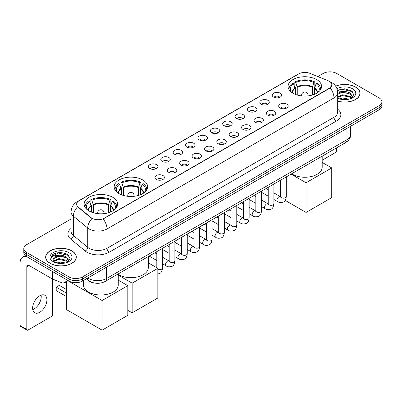 <?xml version="1.0" encoding="UTF-8"?>
<svg xmlns="http://www.w3.org/2000/svg" width="402" height="402" viewBox="0 0 402 402"><rect width="100%" height="100%" fill="white"/><g stroke="black" fill="none" stroke-linecap="round" stroke-linejoin="round"><path stroke-width="0.6" d="M142.755 179.96A16.743 9.668 0 0 0 124.504 177.865A16.743 9.668 0 0 0 114.168 186.799A16.743 9.668 0 0 0 119.072 193.633A16.743 9.668 0 0 0 137.323 195.729A16.743 9.668 0 0 0 147.66 186.799A16.743 9.668 0 0 0 142.755 179.96M112.726 197.297A16.743 9.668 0 0 0 94.48 195.201A16.743 9.668 0 0 0 84.139 204.136A16.743 9.668 0 0 0 89.043 210.97A16.743 9.668 0 0 0 107.294 213.065A16.743 9.668 0 0 0 117.63 204.136A16.743 9.668 0 0 0 112.726 197.297M316.655 79.561A16.743 9.668 0 0 0 298.41 77.465A16.743 9.668 0 0 0 288.073 86.395A16.743 9.668 0 0 0 292.978 93.234A16.743 9.668 0 0 0 311.223 95.329A16.743 9.668 0 0 0 321.565 86.395A16.743 9.668 0 0 0 316.655 79.561M273.586 97.078A4.739 2.739 180 0 1 272.641 96.304A4.739 2.739 180 0 1 274.214 92.902A4.739 2.739 180 0 1 280.284 93.209A4.739 2.739 180 0 1 281.224 96.304A4.739 2.739 180 0 1 273.586 97.078M279.707 97.359A2.844 1.643 0 0 0 278.948 96.56A2.844 1.643 0 0 0 276.144 96.143A2.844 1.643 0 0 0 274.159 97.359M261.205 104.224A4.739 2.739 180 0 1 260.265 103.45A4.739 2.739 180 0 1 261.838 100.048A4.739 2.739 180 0 1 267.908 100.354A4.739 2.739 180 0 1 268.848 103.45A4.739 2.739 180 0 1 261.205 104.224M267.33 104.505A2.844 1.643 0 0 0 266.566 103.706A2.844 1.643 0 0 0 263.767 103.289A2.844 1.643 0 0 0 261.782 104.505M248.828 111.369A4.739 2.739 180 0 1 247.888 110.595A4.739 2.739 180 0 1 249.461 107.193A4.739 2.739 180 0 1 255.531 107.5A4.739 2.739 180 0 1 256.471 110.595A4.739 2.739 180 0 1 248.828 111.369M254.953 111.65A2.844 1.643 0 0 0 254.19 110.851A2.844 1.643 0 0 0 251.391 110.434A2.844 1.643 0 0 0 249.406 111.65M236.451 118.515A4.739 2.739 180 0 1 235.512 117.741A4.739 2.739 180 0 1 237.079 114.339A4.739 2.739 180 0 1 243.155 114.645A4.739 2.739 180 0 1 244.094 117.741A4.739 2.739 180 0 1 236.451 118.515M242.577 118.796A2.844 1.643 0 0 0 241.813 117.997A2.844 1.643 0 0 0 239.014 117.58A2.844 1.643 0 0 0 237.029 118.796M224.075 125.66A4.739 2.739 180 0 1 223.135 124.886A4.739 2.739 180 0 1 224.703 121.484A4.739 2.739 180 0 1 230.778 121.791A4.739 2.739 180 0 1 231.718 124.886A4.739 2.739 180 0 1 224.075 125.66M230.2 125.942A2.844 1.643 0 0 0 229.436 125.143A2.844 1.643 0 0 0 226.638 124.726A2.844 1.643 0 0 0 224.653 125.942M211.698 132.806A4.739 2.739 180 0 1 210.759 132.032A4.739 2.739 180 0 1 212.326 128.63A4.739 2.739 180 0 1 218.402 128.936A4.739 2.739 180 0 1 219.341 132.032A4.739 2.739 180 0 1 211.698 132.806M217.824 133.087A2.844 1.643 0 0 0 217.06 132.288A2.844 1.643 0 0 0 214.261 131.871A2.844 1.643 0 0 0 212.276 133.087M199.322 139.951A4.739 2.739 180 0 1 198.382 139.177A4.739 2.739 180 0 1 199.95 135.775A4.739 2.739 180 0 1 206.025 136.082A4.739 2.739 180 0 1 206.965 139.177A4.739 2.739 180 0 1 199.322 139.951M205.447 140.233A2.844 1.643 0 0 0 204.683 139.434A2.844 1.643 0 0 0 201.884 139.022A2.844 1.643 0 0 0 199.9 140.233M186.945 147.097A4.739 2.739 180 0 1 186.005 146.323A4.739 2.739 180 0 1 187.573 142.921A4.739 2.739 180 0 1 193.648 143.228A4.739 2.739 180 0 1 194.588 146.323A4.739 2.739 180 0 1 186.945 147.097M193.071 147.383A2.844 1.643 0 0 0 192.307 146.579A2.844 1.643 0 0 0 189.503 146.167A2.844 1.643 0 0 0 187.523 147.383M174.568 154.242A4.739 2.739 180 0 1 173.629 153.469A4.739 2.739 180 0 1 175.197 150.067A4.739 2.739 180 0 1 181.272 150.373A4.739 2.739 180 0 1 182.212 153.469A4.739 2.739 180 0 1 174.568 154.242M180.694 154.529A2.844 1.643 0 0 0 179.93 153.725A2.844 1.643 0 0 0 177.126 153.313A2.844 1.643 0 0 0 175.146 154.529M162.192 161.388A4.739 2.739 180 0 1 161.252 160.614A4.739 2.739 180 0 1 162.82 157.212A4.739 2.739 180 0 1 168.89 157.519A4.739 2.739 180 0 1 169.835 160.614A4.739 2.739 180 0 1 162.192 161.388M168.317 161.674A2.844 1.643 0 0 0 167.554 160.87A2.844 1.643 0 0 0 164.75 160.458A2.844 1.643 0 0 0 162.77 161.674M149.815 168.533A4.739 2.739 180 0 1 148.871 167.76A4.739 2.739 180 0 1 150.443 164.358A4.739 2.739 180 0 1 156.514 164.664A4.739 2.739 180 0 1 157.458 167.76A4.739 2.739 180 0 1 149.815 168.533M155.941 168.82A2.844 1.643 0 0 0 155.177 168.021A2.844 1.643 0 0 0 152.373 167.604A2.844 1.643 0 0 0 150.388 168.82M280.083 107.977A4.739 2.739 180 0 1 279.144 107.203A4.739 2.739 180 0 1 280.717 103.801A4.739 2.739 180 0 1 286.787 104.108A4.739 2.739 180 0 1 287.726 107.203A4.739 2.739 180 0 1 280.083 107.977M286.209 108.259A2.844 1.643 0 0 0 285.445 107.46A2.844 1.643 0 0 0 282.646 107.043A2.844 1.643 0 0 0 280.661 108.259M267.707 115.123A4.739 2.739 180 0 1 266.767 114.349A4.739 2.739 180 0 1 268.335 110.947A4.739 2.739 180 0 1 274.41 111.253A4.739 2.739 180 0 1 275.35 114.349A4.739 2.739 180 0 1 267.707 115.123M273.832 115.404A2.844 1.643 0 0 0 273.069 114.605A2.844 1.643 0 0 0 270.27 114.188A2.844 1.643 0 0 0 268.285 115.404M255.33 122.268A4.739 2.739 180 0 1 254.391 121.494A4.739 2.739 180 0 1 255.958 118.093A4.739 2.739 180 0 1 262.034 118.399A4.739 2.739 180 0 1 262.973 121.494A4.739 2.739 180 0 1 255.33 122.268M261.456 122.55A2.844 1.643 0 0 0 260.692 121.751A2.844 1.643 0 0 0 257.893 121.334A2.844 1.643 0 0 0 255.908 122.55M242.954 129.414A4.739 2.739 180 0 1 242.014 128.64A4.739 2.739 180 0 1 243.582 125.238A4.739 2.739 180 0 1 249.657 125.545A4.739 2.739 180 0 1 250.597 128.64A4.739 2.739 180 0 1 242.954 129.414M249.079 129.695A2.844 1.643 0 0 0 248.315 128.896A2.844 1.643 0 0 0 245.516 128.479A2.844 1.643 0 0 0 243.532 129.695M230.577 136.559A4.739 2.739 180 0 1 229.637 135.786A4.739 2.739 180 0 1 231.205 132.384A4.739 2.739 180 0 1 237.28 132.69A4.739 2.739 180 0 1 238.22 135.786A4.739 2.739 180 0 1 230.577 136.559M236.703 136.841A2.844 1.643 0 0 0 235.939 136.042A2.844 1.643 0 0 0 233.135 135.625A2.844 1.643 0 0 0 231.155 136.841M218.201 143.705A4.739 2.739 180 0 1 217.261 142.931A4.739 2.739 180 0 1 218.829 139.529A4.739 2.739 180 0 1 224.904 139.836A4.739 2.739 180 0 1 225.844 142.931A4.739 2.739 180 0 1 218.201 143.705M224.326 143.986A2.844 1.643 0 0 0 223.562 143.187A2.844 1.643 0 0 0 220.758 142.77A2.844 1.643 0 0 0 218.778 143.986M205.824 150.85A4.739 2.739 180 0 1 204.884 150.077A4.739 2.739 180 0 1 206.452 146.675A4.739 2.739 180 0 1 212.527 146.981A4.739 2.739 180 0 1 213.467 150.077A4.739 2.739 180 0 1 205.824 150.85M211.949 151.132A2.844 1.643 0 0 0 211.186 150.333A2.844 1.643 0 0 0 208.382 149.921A2.844 1.643 0 0 0 206.402 151.132M193.447 157.996A4.739 2.739 180 0 1 192.508 157.222A4.739 2.739 180 0 1 194.076 153.82A4.739 2.739 180 0 1 200.146 154.127A4.739 2.739 180 0 1 201.09 157.222A4.739 2.739 180 0 1 193.447 157.996M199.573 158.282A2.844 1.643 0 0 0 198.809 157.478A2.844 1.643 0 0 0 196.005 157.066A2.844 1.643 0 0 0 194.025 158.282M181.071 165.142A4.739 2.739 180 0 1 180.126 164.368A4.739 2.739 180 0 1 181.699 160.966A4.739 2.739 180 0 1 187.769 161.272A4.739 2.739 180 0 1 188.714 164.368A4.739 2.739 180 0 1 181.071 165.142M187.191 165.428A2.844 1.643 0 0 0 186.433 164.624A2.844 1.643 0 0 0 183.629 164.212A2.844 1.643 0 0 0 181.644 165.428M168.689 172.287A4.739 2.739 180 0 1 167.75 171.513A4.739 2.739 180 0 1 169.322 168.111A4.739 2.739 180 0 1 175.393 168.418A4.739 2.739 180 0 1 176.332 171.513A4.739 2.739 180 0 1 168.689 172.287M174.815 172.574A2.844 1.643 0 0 0 174.056 171.775A2.844 1.643 0 0 0 171.252 171.358A2.844 1.643 0 0 0 169.267 172.574M156.313 179.433A4.739 2.739 180 0 1 155.373 178.659A4.739 2.739 180 0 1 156.946 175.257A4.739 2.739 180 0 1 163.016 175.563A4.739 2.739 180 0 1 163.956 178.659A4.739 2.739 180 0 1 156.313 179.433M162.438 179.719A2.844 1.643 0 0 0 161.674 178.92A2.844 1.643 0 0 0 158.875 178.503A2.844 1.643 0 0 0 156.891 179.719M328.163 80.737A8.532 4.925 180 0 1 329.303 81.289A8.532 4.925 180 0 1 331.801 84.772A8.532 4.925 180 0 1 329.303 88.254L104.103 218.271A8.532 4.925 180 0 1 91.083 217.613L78.204 206.995A8.532 4.925 180 0 1 76.661 204.166A8.532 4.925 180 0 1 79.159 200.683L298.842 73.852A8.532 4.925 180 0 1 309.766 73.3L328.163 80.737M94.967 283.108A9.477 5.472 180 0 1 88.968 280.872L86.43 278.777M337.695 101.148A15.321 8.849 0 0 0 360.041 93.284A15.321 8.849 0 0 0 355.554 87.028A15.321 8.849 0 0 0 335.635 86.159M71.822 250.843A15.321 8.849 0 0 0 55.119 248.923A15.321 8.849 0 0 0 45.662 257.099A15.321 8.849 0 0 0 50.149 263.35A15.321 8.849 0 0 0 66.848 265.27A15.321 8.849 0 0 0 76.31 257.099A15.321 8.849 0 0 0 71.822 250.843M331.801 84.772L330.127 87.907L329.303 88.505L103.143 218.959A11.06 6.387 60 0 1 107.007 228.979A12.638 7.296 180 0 1 89.133 228.979A12.638 7.296 180 0 1 87.716 228.004L73.365 216.17A12.638 7.296 180 0 1 71.079 211.985L71.079 231.331A12.638 7.296 0 0 0 73.365 235.517L87.716 247.351A12.638 7.296 0 0 0 89.133 248.325A12.638 7.296 0 0 0 107.007 248.325L333.997 117.273A12.638 7.296 0 0 0 337.695 112.118L337.695 92.767A12.638 7.296 180 0 1 333.997 97.927A11.06 6.387 -120 0 0 330.127 87.907M71.079 219.02L26.577 244.712A9.477 5.472 0 0 0 23.803 248.582L23.803 252.712A9.477 5.472 0 0 0 26.577 256.582L69.028 281.088L69.028 279.023A9.477 5.472 0 0 0 82.43 279.023L379.126 107.731A9.477 5.472 0 0 0 381.9 103.862A9.477 5.472 0 0 1 379.126 107.731L82.43 279.023A9.477 5.472 0 0 1 69.028 279.023L26.577 254.516L69.028 279.023L69.028 276.963A9.477 5.472 0 0 0 82.43 276.963L379.126 105.666A9.477 5.472 0 0 0 381.9 101.796A9.477 5.472 0 0 0 379.126 97.927L336.675 73.42A9.477 5.472 0 0 0 323.268 73.42L317.831 76.561M23.803 250.647A9.477 5.472 0 0 0 26.577 254.516A9.477 5.472 0 0 1 23.803 250.647M92.998 218.959L91.083 217.99L77.626 206.784A11.06 7.397 129.5 0 0 73.365 216.17L73.365 235.517A3.161 2.116 -50.5 0 1 70.777 239.145A15.799 9.12 180 0 1 71.079 228.436M23.803 248.582A9.477 5.472 0 0 0 26.577 252.451L69.028 276.963M69.028 281.088A9.477 5.472 0 0 0 82.43 281.088L379.126 109.796A9.477 5.472 0 0 0 381.9 105.927L381.9 101.796M337.695 101.043A15.165 8.754 0 0 0 359.885 93.284A15.165 8.754 0 0 0 355.443 87.093A15.165 8.754 0 0 0 335.695 86.249M339.323 98.857L342.675 98.038L349.167 99.128M340.635 99.219L342.675 98.857L347.805 99.415M337.695 96.641L342.675 94.761L350.303 96.49L351.931 98.038M337.695 97.46L342.675 95.581L350.303 97.309L351.504 98.324M337.675 92.033L342.233 91.535A7.899 4.563 0 0 0 337.695 93.777M342.233 91.535C345.263 91.219 347.956 91.777 350.303 93.214L352.619 96.852L352.559 97.455M337.695 94.184L342.675 92.304L350.303 94.033L352.589 97.264M337.695 97.982L338.147 98.42M337.695 98.219A11.06 6.387 0 0 0 352.539 97.797A11.06 6.387 0 0 0 352.539 88.772A11.06 6.387 0 0 0 336.971 88.731M351.634 98.264L353.765 94.525L351.338 90.847L344.424 88.802L337.404 90.194M337.479 90.545L342.112 89.254L352.313 91.631M339.67 92.983L342.112 92.53L348.363 93.058M339.67 96.259L342.112 95.807L348.363 96.334M340.846 99.264L347.685 99.435M322.193 160.207L335.333 152.619A1.578 0.915 120 0 0 336.454 150.685L336.454 147.921M50.26 263.29A15.165 8.754 0 0 0 66.787 265.184A15.165 8.754 0 0 0 76.149 257.099A15.165 8.754 0 0 0 71.707 250.903A15.165 8.754 0 0 0 55.18 249.009A15.165 8.754 0 0 0 45.818 257.099A15.165 8.754 0 0 0 50.26 263.29M55.592 262.672L58.938 261.853L65.431 262.943M56.903 263.029L58.938 262.672L64.069 263.23M67.903 262.079L70.028 258.34L67.601 254.662C62.405 251.979 57.451 251.948 52.732 254.566L50.913 257.903L51.084 258.973C51.19 256.571 53.657 255.365 58.501 255.345A7.899 4.563 0 0 0 53.084 259.677A7.899 4.563 0 0 0 53.471 261.079L58.938 258.576L66.571 260.3L68.194 261.853M53.732 261.516L58.938 259.396L66.571 261.119L67.772 262.139M58.501 255.345C61.531 255.029 64.219 255.592 66.571 257.024L68.883 260.667L68.827 261.265M53.089 259.767L53.355 258.798L58.938 256.119L66.571 257.843L68.858 261.074M53.471 261.079L54.411 262.23M68.802 252.582A11.06 6.387 0 0 0 53.164 252.582A11.06 6.387 0 0 0 53.164 261.612A11.06 6.387 0 0 0 68.802 261.612A11.06 6.387 0 0 0 68.802 252.582M50.913 257.978L51.255 256.632L58.38 253.064L68.581 255.441M55.933 256.793L58.38 256.34L64.632 256.868M55.933 260.069L58.38 259.617L64.632 260.144M57.114 263.079L63.953 263.245M295.013 94.234L295.013 88.546L293.53 83.747A14.472 8.357 0 0 0 291.154 91.731A14.472 8.357 0 0 0 291.52 92.274M295.38 94.385L295.38 87.4L294.817 87.073L294.817 81.913A15.799 9.12 0 0 1 314.816 81.913L313.872 82.46A14.472 8.357 0 0 0 295.761 82.46L297.249 87.254L297.249 95.018M312.384 95.018L312.384 87.254L313.872 82.46M291.666 173.78A17.376 10.035 0 0 0 292.53 174.312A17.376 10.035 0 0 0 311.465 176.488A17.376 10.035 0 0 0 322.193 167.222L322.193 156.152M314.816 81.913L314.816 87.073L314.253 87.4L314.253 94.385M293.53 83.747L292.586 83.204A15.799 9.12 0 0 0 289.018 88.978A15.799 9.12 0 0 0 289.068 89.681M295.761 82.46L294.817 81.913M320.57 89.681A15.799 9.12 0 0 0 320.615 88.978A15.799 9.12 0 0 0 317.047 83.204L316.103 83.747L314.726 87.937L314.62 94.234M318.113 92.274A14.472 8.357 0 0 0 318.479 91.731A14.472 8.357 0 0 0 316.103 83.747M306.048 212.432L306.048 182.764L331.74 167.93L331.74 197.598L306.048 212.432L285.179 200.382M306.048 182.764L291.073 174.116M322.193 162.418L331.74 167.93M121.108 194.638L121.108 188.945L119.625 184.151A14.472 8.357 0 0 0 117.253 192.131A14.472 8.357 0 0 0 117.615 192.679M121.474 194.784L121.474 187.799L120.917 187.478L120.917 182.317A15.799 9.12 0 0 1 140.911 182.317L139.966 182.86A14.472 8.357 0 0 0 121.856 182.86L123.344 187.654L123.344 195.422M138.484 195.422L138.484 187.654L139.966 182.86M118.263 274.501A17.376 10.035 0 0 0 118.625 274.717A17.376 10.035 0 0 0 137.564 276.893A17.376 10.035 0 0 0 148.288 267.621L148.288 256.551M140.911 182.317L140.911 187.478L140.348 187.799L140.348 194.784M119.625 184.151L118.68 183.608A15.799 9.12 0 0 0 115.113 189.377A15.799 9.12 0 0 0 115.163 190.081M121.856 182.86L120.917 182.317M146.665 190.081A15.799 9.12 0 0 0 146.71 189.377A15.799 9.12 0 0 0 143.142 183.608L142.202 184.151L140.821 188.342L140.715 194.638M144.207 192.679A14.472 8.357 0 0 0 144.574 192.131A14.472 8.357 0 0 0 142.202 184.151M132.142 312.831L132.142 283.164L157.835 268.33L157.835 297.998L132.142 312.831L127.806 310.329M132.142 283.164L118.263 275.154M148.288 262.823L157.835 268.33M91.083 211.975L91.083 206.281L89.596 201.487A14.472 8.357 0 0 0 87.224 209.467A14.472 8.357 0 0 0 87.591 210.01M91.45 212.12L91.45 205.136L90.887 204.814L90.887 199.653A15.799 9.12 0 0 1 110.882 199.653L109.942 200.196A14.472 8.357 0 0 0 91.832 200.196L93.319 204.99L93.319 212.758M108.455 212.758L108.455 204.99L109.942 200.196M83.51 280.465L83.51 284.958A17.376 10.035 0 0 0 88.596 292.053A17.376 10.035 0 0 0 107.535 294.229A17.376 10.035 0 0 0 118.263 284.958L118.263 273.888M110.882 199.653L110.882 204.814L110.324 205.136L110.324 212.12M89.596 201.487L88.656 200.945A15.799 9.12 0 0 0 85.088 206.713A15.799 9.12 0 0 0 85.134 207.417M91.832 200.196L90.887 199.653M116.635 207.417A15.799 9.12 0 0 0 116.686 206.713A15.799 9.12 0 0 0 113.118 200.945L112.173 201.487L110.796 205.673L110.691 211.975M114.183 210.01A14.472 8.357 0 0 0 114.545 209.467A14.472 8.357 0 0 0 112.173 201.487M66.37 296.505L56.205 290.636L56.205 287.179L66.37 293.048M102.113 330.168L102.113 300.5L127.806 285.666L127.806 315.334L102.113 330.168L66.37 309.53L66.37 281.335M102.113 300.5L67.642 280.596M118.263 280.159L127.806 285.666M56.205 287.179L59.33 285.37L66.37 289.435M41.11 295.138A10.11 5.839 -60 0 1 34.09 309.002A10.11 5.839 -60 0 1 32.738 309.635M39.758 312.279A10.11 5.839 120 0 0 46.366 303.369A10.11 5.839 120 0 0 44.818 295.269A10.11 5.839 120 0 0 39.758 295.766A10.11 5.839 120 0 0 33.155 304.676A10.11 5.839 120 0 0 34.703 312.781A10.11 5.839 120 0 0 39.758 312.279M63.943 278.154L63.943 282.732L67.908 280.445M27.05 256.853A12.638 7.296 -120 0 0 22.718 257.114A12.638 7.296 -120 0 0 20.1 262.903L20.1 325.59L26.803 329.459L26.803 266.772A3.161 1.824 60 0 1 27.457 265.325A3.161 1.824 60 0 1 29.034 265.481L52.396 278.968L52.396 271.486M26.803 329.459A1.578 0.915 120 0 0 27.13 330.183L20.427 326.313A1.578 0.915 -60 0 1 20.1 325.59M27.13 330.183A1.578 0.915 120 0 0 27.919 330.102L51.602 316.429A1.578 0.915 120 0 0 52.717 314.495L52.717 279.114M63.943 282.732A1.578 0.915 180 0 1 61.923 282.837L52.607 279.068A1.578 0.915 180 0 1 52.396 278.968M78.204 206.995L78.204 207.367M91.083 217.613L91.083 217.99M104.103 218.271L104.103 218.527M329.303 88.254L329.303 88.505M109.243 252.195A3.161 1.824 60 0 1 107.007 248.325L107.007 228.979L333.997 97.927L333.997 117.273A3.161 1.824 60 0 0 336.228 121.148L109.243 252.195A15.799 9.12 180 0 1 86.902 252.195A15.799 9.12 180 0 1 85.129 250.979L70.777 239.145M337.695 92.767C337.484 88.224 335.484 84.817 331.705 82.546L330.107 81.767A11.06 5.181 112 0 0 329.962 81.717M78.219 201.332A11.06 6.387 -120 0 0 77.073 201.764C73.29 204.03 71.295 207.437 71.079 211.985M77.073 201.764L297.912 74.259A11.06 6.387 60 0 1 298.751 73.903M92.028 218.572A11.06 7.397 129.5 0 0 87.716 228.004L87.716 247.351A3.161 2.116 -50.5 0 1 85.129 250.979M337.695 109.223A15.799 9.12 180 0 1 336.228 121.148M82.43 276.963L82.43 281.088M379.126 105.666L379.126 109.796M26.577 252.451L26.577 256.582M87.837 277.968A12.638 7.296 0 0 0 88.686 278.511A12.638 7.296 0 0 0 106.56 278.511L346.951 139.72A12.638 7.296 0 0 0 350.655 134.559C350.745 137.695 349.077 140.378 345.645 142.615L105.254 281.4A6.321 3.648 60 0 0 106.56 278.511L106.56 267.159M346.951 128.369L346.951 139.72A6.321 3.648 60 0 1 345.645 142.615M87.324 278.264A6.321 4.226 129.5 0 0 88.43 280.32L86.51 278.737M295.013 88.546A12.387 7.151 0 0 0 292.43 92.902M312.384 87.254A12.387 7.151 0 0 0 297.249 87.254M294.907 87.937A12.532 7.236 0 0 0 292.309 92.822M312.49 86.646A12.532 7.236 0 0 0 297.143 86.646M317.324 92.822A12.532 7.236 0 0 0 314.726 87.937M317.203 92.902A12.387 7.151 0 0 0 314.62 88.546M301.937 95.922A3.161 1.824 180 0 1 301.656 95.168L301.656 95.892M307.977 95.892L307.977 95.168A3.161 1.824 180 0 1 307.696 95.922M121.108 188.945A12.387 7.151 0 0 0 118.53 193.307M138.484 187.654A12.387 7.151 0 0 0 123.344 187.654M121.002 188.342A12.532 7.236 0 0 0 118.404 193.226M138.589 187.051A12.532 7.236 0 0 0 123.238 187.051M143.424 193.226A12.532 7.236 0 0 0 140.821 188.342M143.298 193.307A12.387 7.151 0 0 0 140.715 188.945M128.037 196.322A3.161 1.824 180 0 1 127.751 195.568L127.751 196.292M134.072 196.292L134.072 195.568A3.161 1.824 180 0 1 133.791 196.322M91.083 206.281A12.387 7.151 0 0 0 88.5 210.643M108.455 204.99A12.387 7.151 0 0 0 93.319 204.99M90.978 205.673A12.532 7.236 0 0 0 88.38 210.563M108.56 204.387A12.532 7.236 0 0 0 93.214 204.387M113.394 210.563A12.532 7.236 0 0 0 110.796 205.673M113.274 210.643A12.387 7.151 0 0 0 110.691 206.281M98.008 213.658A3.161 1.824 180 0 1 97.726 212.904L97.726 213.628M104.048 213.628L104.048 212.904A3.161 1.824 180 0 1 103.766 213.658M286.279 176.885L286.279 196.538A2.844 1.643 180 0 1 285.314 197.769A2.844 1.643 180 0 1 281.425 197.699A2.844 1.643 180 0 1 280.591 196.538L280.501 197.151L280.757 196.945M286.279 196.538C285.892 199.839 284.867 201.683 283.214 202.07C280.862 202.799 278.973 202.633 277.546 201.583A2.844 1.643 -60 0 1 277.109 199.302A2.844 1.643 -60 0 1 278.968 196.799A2.844 1.643 -60 0 1 279.094 196.729A2.844 1.643 -60 0 1 280.39 196.653L280.968 196.885M273.903 184.031L273.903 203.683A2.844 1.643 180 0 1 272.938 204.914A2.844 1.643 180 0 1 269.049 204.844A2.844 1.643 180 0 1 268.214 203.683L268.124 204.296L268.38 204.09M273.903 203.683C273.511 206.985 272.491 208.829 270.837 209.216C268.486 209.944 266.596 209.779 265.169 208.728A2.844 1.643 -60 0 1 264.732 206.447A2.844 1.643 -60 0 1 266.591 203.945A2.844 1.643 -60 0 1 266.717 203.874A2.844 1.643 -60 0 1 268.013 203.804L268.591 204.03M261.526 191.176L261.526 210.829A2.844 1.643 180 0 1 260.561 212.06A2.844 1.643 180 0 1 256.672 211.99A2.844 1.643 180 0 1 255.838 210.829L255.747 211.442L256.004 211.236M261.526 210.829C261.134 214.13 260.114 215.974 258.456 216.361C256.109 217.09 254.22 216.929 252.793 215.874A2.844 1.643 -60 0 1 252.355 213.593A2.844 1.643 -60 0 1 254.215 211.09A2.844 1.643 -60 0 1 254.34 211.02A2.844 1.643 -60 0 1 255.637 210.949L256.215 211.176M249.15 198.322L249.15 217.974A2.844 1.643 180 0 1 248.185 219.206A2.844 1.643 180 0 1 244.295 219.135A2.844 1.643 180 0 1 243.461 217.974L243.371 218.593L243.622 218.381M249.15 217.974C248.758 221.276 247.738 223.12 246.079 223.507C243.733 224.236 241.843 224.075 240.416 223.02A2.844 1.643 -60 0 1 239.979 220.738A2.844 1.643 -60 0 1 241.838 218.236A2.844 1.643 -60 0 1 241.964 218.165A2.844 1.643 -60 0 1 243.26 218.095L243.838 218.321M236.773 205.467L236.773 225.12A2.844 1.643 180 0 1 235.808 226.351A2.844 1.643 180 0 1 231.919 226.281A2.844 1.643 180 0 1 231.085 225.12L230.994 225.738L231.245 225.527M236.773 225.12C236.381 228.426 235.361 230.271 233.703 230.658C231.356 231.381 229.467 231.22 228.04 230.165A2.844 1.643 -60 0 1 227.602 227.884A2.844 1.643 -60 0 1 229.462 225.381A2.844 1.643 -60 0 1 229.587 225.311A2.844 1.643 -60 0 1 230.884 225.241L231.457 225.467M224.396 212.613L224.396 232.266A2.844 1.643 180 0 1 223.432 233.502A2.844 1.643 180 0 1 219.542 233.426A2.844 1.643 180 0 1 218.708 232.266L218.618 232.884L218.869 232.673M224.396 232.266C224.004 235.572 222.984 237.416 221.326 237.803C218.979 238.527 217.09 238.366 215.663 237.311A2.844 1.643 -60 0 1 215.226 235.029A2.844 1.643 -60 0 1 217.085 232.527A2.844 1.643 -60 0 1 217.211 232.456A2.844 1.643 -60 0 1 218.502 232.386L219.08 232.612M212.02 219.763L212.02 239.416A2.844 1.643 180 0 1 211.055 240.647A2.844 1.643 180 0 1 207.166 240.577A2.844 1.643 180 0 1 206.332 239.416L206.241 240.029L206.492 239.818M212.02 239.416C211.628 242.718 210.603 244.562 208.95 244.949C206.603 245.672 204.713 245.511 203.286 244.456A2.844 1.643 -60 0 1 202.849 242.18A2.844 1.643 -60 0 1 204.703 239.672A2.844 1.643 -60 0 1 204.834 239.602A2.844 1.643 -60 0 1 206.125 239.532L206.703 239.758M199.638 226.909L199.638 246.562A2.844 1.643 180 0 1 198.678 247.793A2.844 1.643 180 0 1 194.784 247.722A2.844 1.643 180 0 1 193.955 246.562L193.864 247.175L194.116 246.964M199.638 246.562C199.251 249.863 198.226 251.707 196.573 252.094C194.226 252.818 192.337 252.657 190.905 251.602A2.844 1.643 -60 0 1 190.473 249.325A2.844 1.643 -60 0 1 192.327 246.818A2.844 1.643 -60 0 1 192.452 246.748A2.844 1.643 -60 0 1 193.749 246.677L194.327 246.903M187.262 234.054L187.262 253.707A2.844 1.643 180 0 1 186.302 254.938A2.844 1.643 180 0 1 182.407 254.868A2.844 1.643 180 0 1 181.578 253.707L181.483 254.32L181.739 254.109M187.262 253.707C186.875 257.009 185.85 258.853 184.196 259.24C181.845 259.963 179.96 259.803 178.528 258.747A2.844 1.643 -60 0 1 178.096 256.471A2.844 1.643 -60 0 1 179.95 253.963A2.844 1.643 -60 0 1 180.076 253.893A2.844 1.643 -60 0 1 181.372 253.823L181.95 254.049M174.885 241.2L174.885 260.853A2.844 1.643 180 0 1 173.925 262.084A2.844 1.643 180 0 1 170.031 262.014A2.844 1.643 180 0 1 169.197 260.853L169.106 261.466L169.363 261.255M174.885 260.853C174.498 264.154 173.473 265.998 171.82 266.385C169.468 267.109 167.584 266.948 166.152 265.893A2.844 1.643 -60 0 1 165.714 263.617A2.844 1.643 -60 0 1 167.574 261.109A2.844 1.643 -60 0 1 167.699 261.039A2.844 1.643 -60 0 1 168.996 260.968L169.574 261.194M162.508 248.346L162.508 267.998A2.844 1.643 180 0 1 161.549 269.229A2.844 1.643 180 0 1 157.835 269.255M26.803 266.772L29.034 265.481M52.607 271.606L52.607 279.068M61.923 282.837L61.923 276.983M297.912 74.259L299.942 73.315M105.254 281.4C100.168 283.958 95.083 283.958 89.998 281.4L88.43 280.32M350.655 134.559L350.655 126.233M359.885 94.55L359.885 93.284M76.149 258.365L76.149 257.099M45.818 258.365L45.818 257.099M289.018 89.601L289.018 88.978M320.615 89.601L320.615 88.978M307.977 95.168A3.161 3.161 0 0 0 303.239 92.43A3.161 3.161 0 0 0 301.656 95.168M115.113 190.005L115.113 189.377M146.71 190.005L146.71 189.377M134.072 195.568A3.161 3.161 0 0 0 129.333 192.834A3.161 3.161 0 0 0 127.751 195.568M85.088 207.342L85.088 206.713M116.686 207.342L116.686 206.713M104.048 212.904A3.161 3.161 0 0 0 99.304 210.171A3.161 3.161 0 0 0 97.726 212.904M66.37 282.782L65.114 282.058M277.546 201.583L273.903 199.477M268.214 196.196L261.526 192.332M280.591 180.171L280.591 196.538M280.39 196.653L273.903 192.91M268.214 189.628L266.214 188.473M265.169 208.728L261.526 206.623M255.838 203.342L249.15 199.477M268.214 187.317L268.214 203.683M268.013 203.804L261.526 200.055M255.838 196.774L253.838 195.618M252.793 215.874L249.15 213.769M243.461 210.487L236.773 206.623M255.838 194.462L255.838 210.829M255.637 210.949L249.15 207.201M243.461 203.92L241.461 202.764M240.416 223.02L236.773 220.914M231.085 217.633L224.396 213.769M243.461 201.608L243.461 217.974M243.26 218.095L236.773 214.346M231.085 211.065L229.085 209.909M228.04 230.165L224.396 228.06M218.708 224.778L212.02 220.914M231.085 208.754L231.085 225.12M230.884 225.241L224.396 221.492M218.708 218.211L216.703 217.055M215.663 237.311L212.02 235.205M206.332 231.924L199.638 228.06M218.708 215.899L218.708 232.266M218.502 232.386L212.02 228.637M206.332 225.356L204.327 224.2M203.286 244.456L199.638 242.351M193.955 239.069L187.262 235.205M206.332 223.045L206.332 239.416M206.125 239.532L199.638 235.783M193.955 232.502L191.95 231.346M190.905 251.602L187.262 249.496M181.578 246.215L174.885 242.351M193.955 230.19L193.955 246.562M193.749 246.677L187.262 242.934M181.578 239.647L179.573 238.492M178.528 258.747L174.885 256.642M169.197 253.36L162.508 249.496M181.578 237.336L181.578 253.707M181.372 253.823L174.885 250.079M169.197 246.793L167.197 245.637M166.152 265.893L162.508 263.792M156.82 260.506L149.132 256.069M169.197 244.481L169.197 260.853M168.996 260.968L162.508 257.225M156.82 253.938L154.82 252.783M162.508 267.998C162.122 271.3 161.096 273.144 159.443 273.531L157.835 273.993M156.82 251.627L156.82 267.747M22.718 257.114L25.276 255.642"/></g></svg>
